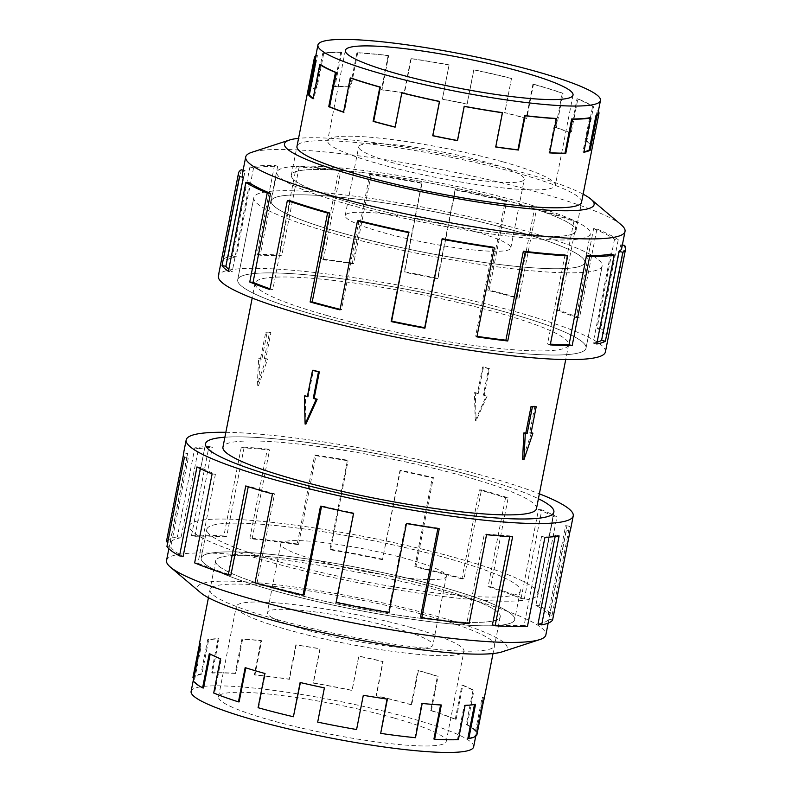 <?xml version="1.0" encoding="UTF-8"?>
<svg xmlns="http://www.w3.org/2000/svg" width="792" height="792" viewBox="0 0 792 792"><rect width="100%" height="100%" fill="white"/><g stroke="black" fill="none" stroke-linecap="round" stroke-linejoin="round"><path stroke-width="0.59" stroke-dasharray="3.96 2.97" d="M269.547 561.904A177.477 23.225 -168.9 0 1 189.417 525.938A177.477 23.225 -168.9 0 1 281.972 523.472A177.477 23.225 -168.9 0 1 457.608 558.301A177.497 23.235 -168.9 0 1 537.758 594.277A177.497 23.235 -168.9 0 1 445.193 596.742A177.497 23.235 -168.9 0 1 269.537 561.904A177.497 23.235 -168.9 0 1 189.397 525.938A177.497 23.235 -168.9 0 1 281.962 523.472A177.497 23.235 -168.9 0 1 457.618 558.301A177.477 23.225 -168.9 0 1 537.738 594.277A177.477 23.225 -168.9 0 1 445.183 596.742A177.477 23.225 -168.9 0 1 269.547 561.904M473.735 476.121A177.477 23.225 11.1 0 0 224.888 437.233A177.497 23.235 -168.9 0 1 473.745 476.121A177.497 23.235 -168.9 0 1 538.412 498.742A177.477 23.225 11.1 0 0 473.735 476.121M333.957 233.581A177.477 23.225 11.1 0 0 509.603 268.409A177.477 23.225 11.1 0 0 602.148 265.944A177.477 23.225 11.1 0 0 522.027 229.977A177.497 23.235 11.1 0 0 346.381 195.139A177.497 23.235 11.1 0 0 253.816 197.604A177.497 23.235 11.1 0 0 333.947 233.581A177.497 23.235 11.1 0 0 509.612 268.419A177.497 23.235 11.1 0 0 602.177 265.944A177.497 23.235 11.1 0 0 522.037 229.977A177.477 23.225 11.1 0 0 346.391 195.139A177.477 23.225 11.1 0 0 253.836 197.604A177.477 23.225 11.1 0 0 333.957 233.581M505.9 312.157A177.477 23.225 -168.9 0 1 586.031 348.133A177.477 23.225 -168.9 0 1 493.475 350.599A177.477 23.225 -168.9 0 1 317.839 315.76A177.497 23.235 11.1 0 0 493.485 350.599A177.497 23.235 11.1 0 0 586.05 348.133A177.497 23.235 11.1 0 0 505.91 312.157A177.497 23.235 11.1 0 0 330.254 277.319A177.497 23.235 11.1 0 0 237.689 279.784A177.497 23.235 11.1 0 0 317.83 315.76A177.477 23.225 -168.9 0 1 237.709 279.794A177.477 23.225 -168.9 0 1 330.264 277.329A177.477 23.225 -168.9 0 1 505.9 312.157M327.225 315.582A159.746 20.909 -168.9 0 1 255.103 283.209A159.746 20.909 -168.9 0 1 338.412 280.982A159.746 20.909 -168.9 0 1 496.505 312.335A159.746 20.909 -168.9 0 1 568.626 344.718A159.746 20.909 -168.9 0 1 485.318 346.936A159.746 20.909 -168.9 0 1 327.225 315.582M475.23 420.8L486.258 395.98A159.746 20.909 11.1 0 0 483.368 395.149L488.555 368.666A159.746 20.909 11.1 0 0 485.615 367.844A159.746 20.909 11.1 0 0 482.635 367.013L477.437 393.495A159.746 20.909 11.1 0 0 474.418 392.664L475.23 420.8L476.071 420.78L487.189 395.96L484.229 395.129L489.426 368.656L483.506 366.993L478.309 393.476L475.349 392.644L476.071 420.78M536.461 508.672A159.746 20.909 11.1 0 0 464.34 476.299A159.746 20.909 11.1 0 0 306.247 444.946A159.746 20.909 11.1 0 0 222.938 447.163M305.95 424.037L305.306 395.901M307.385 396.505A159.746 20.909 11.1 0 0 308.207 396.733L313.404 370.26M261.904 359.053A159.746 20.909 11.1 0 0 260.113 359.113L258.578 385.486L267.706 358.974A159.746 20.909 11.1 0 0 265.706 358.974L270.904 332.501A159.746 20.909 11.1 0 0 267.102 332.571L261.904 359.053L260.558 358.667L265.756 332.195L267.102 332.571M448.203 558.489A159.727 20.909 11.1 0 0 290.129 527.135A159.727 20.909 11.1 0 0 206.831 529.353A159.727 20.909 11.1 0 0 278.952 561.726A159.746 20.909 -168.9 0 1 206.811 529.353A159.746 20.909 -168.9 0 1 290.12 527.135A159.746 20.909 -168.9 0 1 448.213 558.489A159.746 20.909 -168.9 0 1 520.334 590.862A159.746 20.909 -168.9 0 1 437.026 593.079A159.746 20.909 -168.9 0 1 278.942 561.726A159.727 20.909 11.1 0 0 437.026 593.079A159.727 20.909 11.1 0 0 520.314 590.862A159.727 20.909 11.1 0 0 448.203 558.489M273.309 590.476A159.727 20.909 -168.9 0 1 201.198 558.103A159.727 20.909 -168.9 0 1 284.496 555.885A159.727 20.909 -168.9 0 1 442.57 587.228A159.727 20.909 -168.9 0 1 514.681 619.601A159.727 20.909 -168.9 0 1 431.383 621.819A159.727 20.909 -168.9 0 1 273.309 590.476A159.746 20.909 -168.9 0 1 201.168 558.112A159.746 20.909 -168.9 0 1 284.477 555.895A159.746 20.909 -168.9 0 1 442.57 587.248A159.746 20.909 -168.9 0 1 514.691 619.631A159.746 20.909 -168.9 0 1 431.383 621.849A159.746 20.909 -168.9 0 1 273.29 590.495M318.869 560.964A84.378 11.048 -168.9 0 1 280.784 543.866A84.378 11.048 -168.9 0 1 324.779 542.688A84.378 11.048 -168.9 0 1 408.276 559.251A84.378 11.048 -168.9 0 1 446.371 576.348A84.378 11.048 -168.9 0 1 402.376 577.526A84.378 11.048 -168.9 0 1 318.869 560.964M305.385 629.709A84.378 11.048 -168.9 0 1 267.29 612.602A84.378 11.048 -168.9 0 1 311.296 611.434A84.378 11.048 -168.9 0 1 394.792 627.997A84.378 11.048 -168.9 0 1 432.887 645.094A84.378 11.048 -168.9 0 1 388.882 646.262A84.378 11.048 -168.9 0 1 305.385 629.709M393.842 717.968A116.018 15.187 11.1 0 0 279.031 695.198A116.018 15.187 11.1 0 0 218.533 696.802A116.018 15.187 11.1 0 0 270.913 720.314A116.018 15.187 11.1 0 0 385.714 743.084A116.018 15.187 11.1 0 0 446.223 741.48A116.018 15.187 11.1 0 0 393.842 717.968M411.553 627.67A116.018 15.187 11.1 0 0 296.743 604.9A116.018 15.187 11.1 0 0 236.244 606.514A116.018 15.187 11.1 0 0 288.625 630.026A116.018 15.187 11.1 0 0 403.435 652.796A116.018 15.187 11.1 0 0 463.934 651.182A116.018 15.187 11.1 0 0 411.553 627.67M191.11 691.426A143.966 18.84 -168.9 0 1 266.181 689.426A143.966 18.84 -168.9 0 1 408.652 717.681A143.966 18.84 -168.9 0 1 428.145 723.482A143.966 18.84 -168.9 0 1 473.646 746.856M258.083 707.711L258.628 707.702L265.35 673.457A143.966 18.84 -168.9 0 1 245.847 667.656L245.164 667.626M210.187 654.083L210.246 653.756A143.966 18.84 -168.9 0 0 221.285 658.875L214.573 693.119A143.966 18.84 11.1 0 0 239.135 701.9M430.68 710.582A143.966 18.84 11.1 0 1 455.242 719.364L456.103 719.463A144.995 18.978 11.1 0 0 431.363 710.612L430.68 710.582L437.402 676.338L438.085 676.368A144.995 18.978 11.1 0 0 418.443 670.527L411.731 704.771L411.177 704.781A143.966 18.84 11.1 0 0 376.111 695.822L382.823 661.577A143.966 18.84 -168.9 0 0 358.727 656.241L352.014 690.485A143.966 18.84 11.1 0 0 313.375 683.12L320.097 648.876A143.966 18.84 -168.9 0 0 296.168 645.064L289.456 679.308A143.966 18.84 11.1 0 0 254.915 675.002L261.627 640.758A143.966 18.84 -168.9 0 0 242.619 639.223L235.897 673.467A143.966 18.84 11.1 0 0 212.286 673.071L219.008 638.827A143.966 18.84 -168.9 0 0 208.672 639.877L201.95 674.121A143.966 18.84 11.1 0 0 193.951 677.704L200.673 643.46A143.966 18.84 -168.9 0 0 200.356 644.282A143.966 18.84 -168.9 0 0 201.059 646.886L194.337 681.13A143.966 18.84 11.1 0 0 203.534 688M281.12 590.327A144.995 18.978 -168.9 0 1 215.652 560.934A144.995 18.978 -168.9 0 1 291.268 558.924A144.995 18.978 -168.9 0 1 434.758 587.377A144.995 18.978 -168.9 0 1 500.217 616.77A144.995 18.978 -168.9 0 1 424.611 618.78A144.995 18.978 -168.9 0 1 281.12 590.327A145.015 18.978 -168.9 0 1 215.632 560.954A145.015 18.978 -168.9 0 1 291.258 558.934A145.015 18.978 -168.9 0 1 434.768 587.397A145.015 18.978 -168.9 0 1 500.237 616.79A145.015 18.978 -168.9 0 1 424.611 618.809A145.015 18.978 -168.9 0 1 281.101 590.347M411.731 704.771A144.995 18.978 11.1 0 0 376.408 695.742L383.12 661.498A144.995 18.978 11.1 0 0 358.855 656.122L352.133 690.367A144.995 18.978 11.1 0 0 313.226 682.952L319.938 648.707A144.995 18.978 11.1 0 0 295.842 644.866L289.13 679.11A144.995 18.978 11.1 0 0 254.341 674.774L261.053 640.53A144.995 18.978 11.1 0 0 241.906 638.986L235.184 673.23A144.995 18.978 11.1 0 0 211.405 672.834L218.127 638.59A144.995 18.978 11.1 0 0 207.712 639.639L201 673.883A144.995 18.978 11.1 0 0 192.941 677.506M199.327 644.965L199.653 643.262A144.995 18.978 11.1 0 0 199.346 644.084M512.622 230.155A159.727 20.909 -168.9 0 1 584.734 262.528A159.727 20.909 -168.9 0 1 501.435 264.746A159.727 20.909 -168.9 0 1 343.362 233.392A159.727 20.909 -168.9 0 1 271.25 201.02A159.727 20.909 -168.9 0 1 354.549 198.802A159.727 20.909 -168.9 0 1 512.622 230.155A159.746 20.909 11.1 0 0 354.539 198.802A159.746 20.909 11.1 0 0 271.23 201.02A159.746 20.909 11.1 0 0 343.352 233.392A159.746 20.909 11.1 0 0 501.445 264.746A159.746 20.909 11.1 0 0 584.753 262.528A159.746 20.909 11.1 0 0 512.632 230.155M349.005 204.653A159.727 20.909 11.1 0 0 507.078 236.006A159.727 20.909 11.1 0 0 590.377 233.779A159.727 20.909 11.1 0 0 518.265 201.406A159.727 20.909 11.1 0 0 360.192 170.062A159.727 20.909 11.1 0 0 276.893 172.28A159.727 20.909 11.1 0 0 349.005 204.653M383.288 232.63A84.378 11.048 11.1 0 0 466.785 249.193A84.378 11.048 11.1 0 0 510.791 248.015A84.378 11.048 11.1 0 0 472.695 230.917A84.378 11.048 11.1 0 0 389.199 214.365A84.378 11.048 11.1 0 0 345.193 215.533A84.378 11.048 11.1 0 0 383.288 232.63M396.772 163.885A84.378 11.048 11.1 0 0 480.279 180.447A84.378 11.048 11.1 0 0 524.274 179.279A84.378 11.048 11.1 0 0 486.179 162.172A84.378 11.048 11.1 0 0 402.683 145.619A84.378 11.048 11.1 0 0 358.687 146.787A84.378 11.048 11.1 0 0 396.772 163.885M502.95 161.855A116.018 15.187 -168.9 0 1 555.321 185.368A116.018 15.187 -168.9 0 1 494.822 186.981A116.018 15.187 -168.9 0 1 380.012 164.211A116.018 15.187 -168.9 0 1 327.64 140.699A116.018 15.187 -168.9 0 1 388.139 139.085A116.018 15.187 -168.9 0 1 502.95 161.855M402.207 92.862L395.485 127.106M502.118 112.573L495.396 146.817A143.966 18.84 11.1 0 0 495.752 146.867M555.667 118.414L548.955 152.658A143.966 18.84 11.1 0 0 549.697 152.708M589.614 117.761L582.902 152.014A143.966 18.84 11.1 0 0 583.942 151.807M511.117 78.418A143.966 18.84 -168.9 0 0 473.764 69.884L473.893 69.765A144.995 18.978 -168.9 0 1 511.513 78.368L504.791 112.612A144.995 18.978 -168.9 0 1 526.769 118.414L533.481 84.17L532.937 84.18A143.966 18.84 -168.9 0 1 562.31 93.248L555.588 127.492A143.966 18.84 11.1 0 1 570.28 133.006L577.002 98.762A143.966 18.84 -168.9 0 1 592.564 106.564L585.852 140.818A143.966 18.84 11.1 0 1 590.515 144.995L597.227 110.751A143.966 18.84 -168.9 0 1 597.93 113.355M356.806 204.504A144.995 18.978 11.1 0 0 500.306 232.957A144.995 18.978 11.1 0 0 575.913 230.947A144.995 18.978 11.1 0 0 510.454 201.564A144.995 18.978 11.1 0 0 366.963 173.101A144.995 18.978 11.1 0 0 291.347 175.121A144.995 18.978 11.1 0 0 356.806 204.504A145.015 18.978 11.1 0 0 500.316 232.947A145.015 18.978 11.1 0 0 575.942 230.927A145.015 18.978 11.1 0 0 510.474 201.534A145.015 18.978 11.1 0 0 366.953 173.082A145.015 18.978 11.1 0 0 291.337 175.091A145.015 18.978 11.1 0 0 356.806 204.484M533.481 84.17A144.995 18.978 -168.9 0 1 563.062 93.298L556.35 127.552A144.995 18.978 -168.9 0 1 571.151 133.105L577.863 98.861A144.995 18.978 -168.9 0 1 593.545 106.722L586.822 140.966A144.995 18.978 -168.9 0 1 591.515 145.174L598.237 110.929A144.995 18.978 -168.9 0 1 598.366 111.137M275.458 619.106A145.015 18.978 -168.9 0 1 209.989 589.713A145.015 18.978 -168.9 0 1 285.615 587.704A145.015 18.978 -168.9 0 1 429.125 616.166A145.015 18.978 -168.9 0 1 494.594 645.559A145.015 18.978 -168.9 0 1 418.968 647.569A145.015 18.978 -168.9 0 1 275.458 619.106M166.538 560.488A193.278 25.294 -168.9 0 1 267.33 557.806A193.278 25.294 -168.9 0 1 458.608 595.732A193.278 25.294 -168.9 0 1 545.866 634.907M200.653 592.703A157.776 20.651 -168.9 0 1 264.478 583.387A157.776 20.651 -168.9 0 1 435.887 616.037A157.776 20.651 -168.9 0 1 502.108 651.846M225.849 432.313A197.218 25.819 -168.9 0 1 484.189 475.923A197.218 25.819 -168.9 0 1 539.382 493.822M570.497 529.858A197.218 25.819 11.1 0 0 569.527 526.294L552.073 615.275A197.218 25.819 11.1 0 0 539.481 605.86L556.934 516.889A197.218 25.819 11.1 0 0 541.817 509.87L524.363 598.851A197.218 25.819 11.1 0 0 490.713 586.813L508.167 497.841A197.218 25.819 11.1 0 0 481.457 489.892L463.993 578.863L461.904 578.903L479.358 489.931A193.278 25.294 -168.9 0 1 505.543 497.722L508.167 497.841M524.363 598.851L521.067 598.495A193.278 25.294 11.1 0 0 488.09 586.694L505.543 497.722M521.067 598.495L538.52 509.513A193.278 25.294 -168.9 0 1 553.341 516.384L556.934 516.889M552.073 615.275L548.222 614.582A193.278 25.294 11.1 0 0 535.877 605.365L553.341 516.384M548.222 614.582L565.676 525.611A193.278 25.294 -168.9 0 1 566.626 529.106A193.278 25.294 -168.9 0 1 566.201 530.204L570.062 530.986M538.006 623.997A193.278 25.294 11.1 0 0 548.747 619.176L566.201 530.204M555.162 536.511L555.459 535.026A193.278 25.294 -168.9 0 1 541.579 536.432L544.946 537.332M492.426 624.868A193.278 25.294 11.1 0 0 524.126 625.403L541.579 536.432M509.741 536.62L509.88 535.897A193.278 25.294 -168.9 0 1 484.358 533.838L486.545 534.689M420.522 617.027A193.278 25.294 11.1 0 0 466.904 622.809L484.358 533.838M437.877 528.591L437.986 528.056A193.278 25.294 -168.9 0 1 405.86 522.938L406.454 523.562M336.075 602.455L336.541 602.029A193.278 25.294 11.1 0 0 388.407 611.909L405.86 522.938M336.541 602.029L353.994 513.048A193.278 25.294 -168.9 0 1 321.641 505.88L320.512 506.167M321.542 506.405L321.641 505.88M255.014 582.872L257.103 582.833A193.278 25.294 11.1 0 0 304.187 594.861M348.995 204.633A159.746 20.909 11.1 0 0 507.088 235.986A159.746 20.909 11.1 0 0 590.396 233.769A159.746 20.909 11.1 0 0 518.275 201.386A159.746 20.909 11.1 0 0 360.182 170.032A159.746 20.909 11.1 0 0 276.873 172.26A159.746 20.909 11.1 0 0 348.995 204.633M581.625 201.841A145.015 18.978 11.1 0 0 516.117 172.775A145.015 18.978 11.1 0 0 373.675 144.441A145.015 18.978 11.1 0 0 297.059 146.015M621.116 224.73A193.278 25.294 11.1 0 0 537.768 192.228A193.278 25.294 11.1 0 0 251.846 152.282M583.13 194.169A157.776 20.651 11.1 0 0 522.878 172.646A157.776 20.651 11.1 0 0 298.564 138.343M605.405 351.935A197.218 25.819 11.1 0 0 516.364 311.959A197.218 25.819 11.1 0 0 321.186 273.25A197.218 25.819 11.1 0 0 218.335 275.992M241.303 169.775L223.839 258.746A197.218 25.819 -168.9 0 1 232.472 255.974L249.925 167.003A197.218 25.819 -168.9 0 1 274.497 165.37L257.044 254.351A197.218 25.819 -168.9 0 1 278.972 255.083L296.426 166.112A197.218 25.819 -168.9 0 1 338.917 170.013L321.453 258.984A197.218 25.819 -168.9 0 1 352.341 263.092L369.795 174.111A197.218 25.819 -168.9 0 1 421.77 182.764L404.316 271.745A197.218 25.819 -168.9 0 1 438.045 278.398L455.499 189.427A197.218 25.819 -168.9 0 1 506.672 201.119L489.218 290.1A197.218 25.819 -168.9 0 1 519.106 297.99L536.56 209.009L534.471 209.048L517.018 298.03A193.278 25.294 11.1 0 0 487.724 290.298L489.218 290.1M455.499 189.427L455.034 189.852A193.278 25.294 -168.9 0 1 505.177 201.316L487.724 290.298M455.034 189.852L437.57 278.833A193.278 25.294 11.1 0 0 404.524 272.309L404.316 271.745M369.795 174.111L371.042 174.854A193.278 25.294 -168.9 0 1 421.978 183.338L404.524 272.309M371.042 174.854L353.588 263.825A193.278 25.294 11.1 0 0 323.314 259.806L321.453 258.984M296.426 166.112L299.138 167.013A193.278 25.294 -168.9 0 1 340.778 170.825L323.314 259.806M299.138 167.013L281.685 255.984A193.278 25.294 11.1 0 0 260.192 255.262L257.044 254.351M249.925 167.003L253.569 167.884A193.278 25.294 -168.9 0 1 277.655 166.28L260.192 255.262M253.569 167.884L236.115 256.856A193.278 25.294 11.1 0 0 227.66 259.568L223.839 258.746M242.401 173.804A193.278 25.294 -168.9 0 1 245.114 170.597L227.66 259.568M228.799 269.389A193.278 25.294 11.1 0 0 232.145 271.894L228.423 271.319M249.609 182.912L232.145 271.894M270.032 288.813A193.278 25.294 11.1 0 0 272.775 289.773L269.884 289.565M290.228 200.802L272.775 289.773M245.114 170.597L243.114 170.161M236.115 256.856L232.472 255.974M277.655 166.28L274.497 165.37M281.685 255.984L278.972 255.083M340.778 170.825L338.917 170.013M353.588 263.825L352.341 263.092M421.978 183.338L421.77 182.764M505.177 201.316L506.672 201.119M517.018 298.03L519.106 297.99M534.471 209.048A193.278 25.294 -168.9 0 1 573.903 221.225L576.794 221.433L559.34 310.415A197.218 25.819 -168.9 0 1 579.467 317.968L596.921 228.997L593.624 228.631L576.17 317.612A193.278 25.294 11.1 0 0 556.439 310.207L559.34 310.415M573.903 221.225L556.439 310.207M576.17 317.612L579.467 317.968M536.56 209.009A197.218 25.819 -168.9 0 1 576.794 221.433M593.624 228.631A193.278 25.294 -168.9 0 1 614.533 239.115L618.255 239.689L600.791 328.66A197.218 25.819 -168.9 0 1 607.177 334.392L624.641 245.421M614.533 239.115L597.069 328.086L600.791 328.66M622.363 245.005L620.779 244.728L603.326 333.709A193.278 25.294 11.1 0 0 597.069 328.086M603.326 333.709L607.177 334.392M596.921 228.997A197.218 25.819 -168.9 0 1 618.255 239.689M610.563 254.143L593.109 343.124A193.278 25.294 11.1 0 0 597.099 342.203M593.109 343.124L596.752 344.005M620.779 244.728A193.278 25.294 -168.9 0 1 621.73 248.223M564.993 255.014L547.539 343.995A193.278 25.294 11.1 0 0 550.391 344.154M547.539 343.995L550.252 344.896M493.089 247.173L475.636 336.154A193.278 25.294 11.1 0 0 476.982 336.353M475.636 336.154L476.883 336.887M358.954 220.701L341.5 309.682L340.006 309.88M340.115 309.335A193.278 25.294 11.1 0 0 341.5 309.682M388.407 611.909L388.991 612.543M437.986 528.056L439.233 528.789M466.904 622.809L469.092 623.67M509.88 535.897L512.602 536.798M524.126 625.403L527.482 626.314M555.459 535.026L559.102 535.907M548.747 619.176L552.608 619.958M565.676 525.611L569.527 526.294M535.877 605.365L539.481 605.86M538.52 509.513L541.817 509.87M488.09 586.694L490.713 586.813M479.358 489.931L481.457 489.892M461.904 578.903A193.278 25.294 11.1 0 0 414.82 566.874L415.948 566.587L433.402 477.616A197.218 25.819 11.1 0 0 400.396 470.3L382.467 559.716L399.92 470.735A193.278 25.294 -168.9 0 1 432.274 477.903L433.402 477.616M414.82 566.874L432.274 477.903M463.993 578.863A197.218 25.819 11.1 0 0 415.948 566.587M382.467 559.716A193.278 25.294 11.1 0 0 330.601 549.826L330.017 549.193L347.47 460.221A197.218 25.819 11.1 0 0 314.691 454.994L297.238 543.965L298.475 544.708L315.939 455.727A193.278 25.294 -168.9 0 1 348.054 460.855L347.47 460.221M330.601 549.826L348.054 460.855M315.939 455.727L314.691 454.994M382.932 559.281A197.218 25.819 11.1 0 0 330.017 549.193M298.475 544.708A193.278 25.294 11.1 0 0 252.103 538.926L249.916 538.075L267.369 449.094A197.218 25.819 11.1 0 0 241.322 446.995L223.869 535.966L226.581 536.867L244.035 447.886A193.278 25.294 -168.9 0 1 269.567 449.955L267.369 449.094M252.103 538.926L269.567 449.955M244.035 447.886L241.322 446.995M297.238 543.965A197.218 25.819 11.1 0 0 249.916 538.075M226.581 536.867A193.278 25.294 11.1 0 0 194.881 536.332L191.525 535.422L208.979 446.45A197.218 25.819 11.1 0 0 194.822 447.886L177.358 536.857L181.002 537.738L198.465 448.757A193.278 25.294 -168.9 0 1 212.335 447.361L208.979 446.45M194.881 536.332L212.335 447.361M198.465 448.757L194.822 447.886M223.869 535.966A197.218 25.819 11.1 0 0 191.525 535.422M181.002 537.738A193.278 25.294 11.1 0 0 170.26 542.56L167.795 542.065M170.26 542.56L187.724 453.588L183.853 452.806A197.218 25.819 11.1 0 0 183.427 453.925M183.398 455.123L183.853 452.806M166.934 546.47L170.785 547.153L188.239 458.182A193.278 25.294 -168.9 0 1 187.298 454.677A193.278 25.294 -168.9 0 1 187.724 453.588M188.239 458.182L184.387 457.489M177.358 536.857A197.218 25.819 11.1 0 0 166.399 541.778M200.336 468.626L200.584 467.399L196.98 466.904M194.644 562.884L197.941 563.251L215.404 474.269A193.278 25.294 -168.9 0 1 200.584 467.399M215.404 474.269L212.107 473.913M170.785 547.153A193.278 25.294 11.1 0 0 183.13 556.38M248.243 486.733L248.381 486.06L245.758 485.942M257.103 582.833L274.557 493.852A193.278 25.294 -168.9 0 1 248.381 486.06M274.557 493.852L272.468 493.891M197.941 563.251A193.278 25.294 11.1 0 0 230.917 575.042M577.002 98.762L577.863 98.861M593.545 106.722L592.564 106.564M597.227 110.751L598.237 110.929M315.83 55.707A144.995 18.978 -168.9 0 1 316.414 55.321L317.414 55.539L310.692 89.783L309.692 89.565A144.995 18.978 -168.9 0 1 316.038 87.526L322.76 53.282A144.995 18.978 -168.9 0 1 340.827 52.084L341.649 52.322L334.927 86.566L334.105 86.328A144.995 18.978 -168.9 0 1 350.222 86.873L356.945 52.628A144.995 18.978 -168.9 0 1 388.179 55.489L388.664 55.707L381.952 89.951L381.457 89.734A144.995 18.978 -168.9 0 1 404.168 92.753L410.88 58.509A144.995 18.978 -168.9 0 1 449.094 64.875L442.382 99.119A144.995 18.978 -168.9 0 1 467.171 104.009L473.893 69.765M315.394 57.925A143.966 18.84 -168.9 0 1 317.414 55.539M341.649 52.322A143.966 18.84 -168.9 0 0 323.71 53.509L322.76 53.282M388.664 55.707A143.966 18.84 -168.9 0 0 357.657 52.866L356.945 52.628M449.153 65.023A143.966 18.84 -168.9 0 0 411.206 58.707L410.88 58.509M563.062 93.298L562.31 93.248M555.588 127.492L556.35 127.552M511.513 78.368L504.791 112.612M585.852 140.818L586.822 140.966M449.094 64.875L442.382 99.119M388.179 55.489L381.457 89.734M340.827 52.084L334.105 86.328M316.414 55.321L309.692 89.565M320.76 64.706L314.038 98.951L313.068 98.802M351.024 78.032L344.302 112.276L343.54 112.216M343.579 112.028A143.966 18.84 11.1 0 0 344.302 112.276M313.157 98.347A143.966 18.84 11.1 0 0 314.038 98.951M323.71 53.509L316.988 87.754A143.966 18.84 11.1 0 0 310.692 89.783M316.988 87.754L316.038 87.526M357.657 52.866L350.935 87.11A143.966 18.84 11.1 0 0 334.927 86.566M350.935 87.11L350.222 86.873M411.206 58.707L404.494 92.951A143.966 18.84 11.1 0 0 381.952 89.951M473.764 69.884L467.052 104.128A143.966 18.84 11.1 0 0 442.431 99.267M532.937 84.18L526.215 118.424A143.966 18.84 11.1 0 0 504.405 112.662M526.215 118.424L526.769 118.414M570.28 133.006L571.151 133.105M590.515 144.995L591.515 145.174M582.902 152.014L583.852 152.242M548.955 152.658L549.668 152.896M254.341 674.774L254.915 675.002M235.897 673.467L235.184 673.23M211.405 672.834L212.286 673.071M201.95 674.121L201 673.883M194.337 681.13L193.327 680.952M214.573 693.119L213.701 693.02M258.628 707.702A143.966 18.84 11.1 0 0 293.703 716.661M356.588 729.531L363.31 695.287M356.43 729.363A143.966 18.84 11.1 0 1 317.8 721.997L317.681 722.116M415.473 737.708L414.899 737.481L421.621 703.237L422.195 703.464M380.358 733.174A143.966 18.84 11.1 0 0 414.899 737.481M458.4 739.649L457.519 739.411L464.241 705.167L465.122 705.405M433.917 739.015A143.966 18.84 11.1 0 0 457.519 739.411M476.873 734.976L475.863 734.778L482.575 700.534L483.595 700.732M467.864 738.372A143.966 18.84 11.1 0 0 475.863 734.778M466.28 724.482A143.966 18.84 11.1 0 1 475.467 731.353L476.477 731.531A144.995 18.978 11.1 0 0 467.221 724.621L466.28 724.482L473.002 690.238L473.943 690.376A144.995 18.978 11.1 0 0 462.825 685.219L456.103 719.463M431.363 710.612L438.085 676.368M467.221 724.621L473.943 690.376M261.627 640.758L261.053 640.53M219.008 638.827L218.127 638.59M200.673 643.46L199.653 643.262M210.246 653.756L209.306 653.628M483.912 699.91A144.995 18.978 11.1 0 0 483.199 697.287L476.477 731.531M317.8 721.997L324.522 687.753A143.966 18.84 -168.9 0 1 300.425 682.417M387.05 699.079L387.08 698.93A143.966 18.84 -168.9 0 1 363.152 695.119M440.6 704.969L440.629 704.771A143.966 18.84 -168.9 0 1 421.621 703.237M440.629 704.771L441.342 705.009M474.497 704.534L474.576 704.128A143.966 18.84 -168.9 0 1 464.241 705.167M474.576 704.128L475.537 704.355M475.467 731.353L482.189 697.108A143.966 18.84 -168.9 0 1 482.892 699.712A143.966 18.84 -168.9 0 1 482.575 700.534M482.189 697.108L483.199 697.287M455.242 719.364L461.964 685.12A143.966 18.84 -168.9 0 1 473.002 690.238M461.964 685.12L462.825 685.219M411.177 704.781L417.899 670.537A143.966 18.84 -168.9 0 1 437.402 676.338M417.899 670.537L418.443 670.527M242.619 639.223L241.906 638.986M208.672 639.877L207.712 639.639M201.059 646.886L200.049 646.708M221.285 658.875L220.423 658.776M265.35 673.457L264.805 673.467M482.635 367.013L483.506 366.993M477.437 393.495L478.309 393.476M474.418 392.664L475.349 392.644M307.336 396.752L308.207 396.733M488.555 368.666L489.426 368.656M483.368 395.149L484.229 395.129M486.258 395.98L487.189 395.96M534.857 406.355L529.66 432.828A159.746 20.909 11.1 0 0 531.095 432.778M531.462 432.769L522.601 459.36M529.66 432.828L531.016 433.214M265.756 332.195L269.547 332.125L264.35 358.598L267.706 358.974M264.35 358.598L265.706 358.974M266.251 358.558L257.261 385.11L258.578 385.486M257.261 385.11L258.657 358.707L260.113 359.113M258.657 358.707L260.558 358.667M269.547 332.125L270.904 332.501M189.417 525.938L205.475 444.104M602.148 265.944L586.031 348.133L602.177 265.944M255.103 283.209L252.193 298.059M201.168 558.112L206.811 529.353L201.198 558.103M280.784 543.866L267.29 612.602M218.533 696.802L236.244 606.514M200.356 644.282L199.921 646.5M215.652 560.934L208.435 597.712M584.734 262.528L590.377 233.779L584.753 262.528M510.791 248.015L524.274 179.279M573.042 95.08L555.321 185.368M575.913 230.947L581.496 202.475M215.632 560.954L209.989 589.713M205.524 443.748L189.397 525.938M548.173 623.116L566.626 529.106M575.942 230.927L581.585 202.168M237.689 279.784L253.816 197.604L237.709 279.794M291.337 175.091L296.98 146.332M271.23 201.02L276.873 172.26M168.854 548.698L187.298 454.677M553.885 512.097L537.758 594.277M500.237 616.79L494.594 645.559M520.334 590.862L514.691 619.631M291.347 175.121L296.931 146.649M345.352 50.401L327.64 140.699M345.193 215.533L358.687 146.787M271.25 201.02L276.893 172.28M500.217 616.77L493.01 653.539M482.892 699.712L475.735 736.174M446.223 741.48L463.934 651.182M446.371 576.348L432.887 645.094M520.314 590.862L514.681 619.601M568.626 344.718L565.716 359.568M537.738 594.277L553.786 512.444"/><path stroke-width="1.19" d="M224.888 437.233A177.477 23.225 11.1 0 0 205.544 443.748A177.477 23.225 11.1 0 0 285.665 479.724A177.497 23.235 -168.9 0 1 205.524 443.748A177.497 23.235 -168.9 0 1 224.888 437.224M252.193 298.059L222.938 447.163A159.746 20.909 11.1 0 0 295.06 479.546A159.746 20.909 11.1 0 0 453.153 510.899A159.746 20.909 11.1 0 0 536.461 508.672L565.716 359.568M304.375 395.921L305.108 424.057L316.226 399.237L313.256 398.406L318.453 371.933L312.533 370.27L307.336 396.752L305.306 395.901A159.746 20.909 11.1 0 0 307.385 396.505M312.533 370.27L313.404 370.26A159.746 20.909 11.1 0 0 316.345 371.082A159.746 20.909 11.1 0 0 319.325 371.913L314.127 398.386A159.746 20.909 11.1 0 0 317.156 399.217L305.95 424.037L305.108 424.057M475.735 736.174L473.646 746.856A143.966 18.84 -168.9 0 1 398.574 748.856A143.966 18.84 -168.9 0 1 256.103 720.601A143.966 18.84 -168.9 0 1 191.11 691.426L199.921 646.5M208.435 597.712L199.346 644.084A144.995 18.978 11.1 0 0 200.049 646.708L193.327 680.952A144.995 18.978 11.1 0 0 202.594 687.872L209.306 653.628A144.995 18.978 11.1 0 0 220.423 658.776L213.701 693.02A144.995 18.978 11.1 0 0 238.441 701.87L239.135 701.9L245.817 667.834M202.594 687.872L203.534 688L210.187 654.083M193.802 677.675L192.941 677.506L199.327 644.965M238.441 701.87L245.164 667.626A144.995 18.978 11.1 0 0 264.805 673.467L258.083 707.711A144.995 18.978 11.1 0 0 293.406 716.74L300.396 682.556M520.661 71.567A116.018 15.187 -168.9 0 1 573.042 95.08A116.018 15.187 -168.9 0 1 512.533 96.683A116.018 15.187 -168.9 0 1 397.733 73.913A116.018 15.187 -168.9 0 1 345.352 50.401A116.018 15.187 -168.9 0 1 405.851 48.797A116.018 15.187 -168.9 0 1 520.661 71.567M382.922 74.201A143.966 18.84 11.1 0 0 525.393 102.455A143.966 18.84 11.1 0 0 600.465 100.455A143.966 18.84 11.1 0 0 535.471 71.28A143.966 18.84 11.1 0 0 513.652 65.518A143.966 18.84 11.1 0 0 317.929 45.025A143.966 18.84 11.1 0 0 382.922 74.201M598.366 111.137A144.995 18.978 -168.9 0 1 598.95 113.553A144.995 18.978 -168.9 0 1 596.911 115.959L590.198 150.203A144.995 18.978 -168.9 0 1 583.852 152.242L590.575 117.998A144.995 18.978 -168.9 0 1 572.507 119.196L565.785 153.44A144.995 18.978 -168.9 0 1 549.668 152.896L556.38 118.651A144.995 18.978 -168.9 0 1 525.146 115.781L518.433 150.035A144.995 18.978 -168.9 0 1 495.723 147.015L502.445 112.771A144.995 18.978 -168.9 0 1 464.231 106.405L457.509 140.649A144.995 18.978 -168.9 0 1 432.719 135.759L439.441 101.515A144.995 18.978 -168.9 0 1 401.811 92.911L395.099 127.156A144.995 18.978 -168.9 0 1 373.121 121.354L379.843 87.11L380.388 87.1L373.675 121.344A143.966 18.84 11.1 0 0 395.129 127.017M502.445 112.771L502.118 112.573A143.966 18.84 -168.9 0 1 464.181 106.257L457.459 140.501A143.966 18.84 11.1 0 1 432.838 135.64L439.56 101.396A143.966 18.84 -168.9 0 1 402.207 92.862L401.811 92.911M495.752 146.867A143.966 18.84 11.1 0 0 517.938 149.817L518.433 150.035M556.38 118.651L555.667 118.414A143.966 18.84 -168.9 0 1 524.66 115.573L517.938 149.817M549.697 152.708A143.966 18.84 11.1 0 0 564.963 153.202L565.785 153.44M590.575 117.998L589.614 117.761A143.966 18.84 -168.9 0 1 571.676 118.958L564.963 153.202M583.942 151.807A143.966 18.84 11.1 0 0 589.198 149.985L590.198 150.203M600.465 100.455L597.93 113.355A143.966 18.84 -168.9 0 1 595.911 115.741L589.198 149.985M548.173 623.116L545.866 634.907A193.278 25.294 -168.9 0 1 539.728 639.599A193.278 25.294 -168.9 0 1 253.796 599.663A193.278 25.294 -168.9 0 1 170.448 567.151A193.278 25.294 -168.9 0 1 166.538 560.488L168.854 548.698M539.728 639.599L502.108 651.846A157.776 20.651 -168.9 0 1 268.696 619.235A157.776 20.651 -168.9 0 1 200.653 592.703L170.448 567.151M539.382 493.822A197.218 25.819 -168.9 0 1 573.23 515.889A197.218 25.819 -168.9 0 1 470.389 518.631A197.218 25.819 -168.9 0 1 275.21 479.922A197.218 25.819 -168.9 0 1 186.169 439.956A197.218 25.819 -168.9 0 1 225.849 432.313M248.243 486.733L230.917 575.042L228.294 574.923L245.758 485.942A197.218 25.819 11.1 0 0 272.468 493.891L255.014 582.872A197.218 25.819 11.1 0 0 303.059 595.148L320.512 506.167A197.218 25.819 11.1 0 0 353.529 513.483L336.075 602.455A197.218 25.819 11.1 0 0 388.991 612.543L406.454 523.562A197.218 25.819 11.1 0 0 439.233 528.789L421.77 617.77A197.218 25.819 11.1 0 0 469.092 623.67L486.545 534.689A197.218 25.819 11.1 0 0 512.602 536.798L495.139 625.769A197.218 25.819 11.1 0 0 527.482 626.314L544.946 537.332A197.218 25.819 11.1 0 0 559.102 535.907L541.649 624.878A197.218 25.819 11.1 0 0 552.608 619.958L570.062 530.986A197.218 25.819 11.1 0 0 570.497 529.858L573.23 515.889M541.649 624.878L538.006 623.997L555.162 536.511M495.139 625.769L492.426 624.868L509.741 536.62M421.77 617.77L420.522 617.027L437.877 528.591M303.059 595.148L304.187 594.861L321.542 506.405M297.059 146.015A145.015 18.978 11.1 0 0 296.98 146.332A145.015 18.978 11.1 0 0 362.449 175.715A145.015 18.978 11.1 0 0 505.959 204.178A145.015 18.978 11.1 0 0 581.585 202.168A145.015 18.978 11.1 0 0 581.625 201.841M298.564 138.343A157.776 20.651 11.1 0 0 289.466 140.045L251.846 152.282A193.278 25.294 11.1 0 0 245.708 156.974A193.278 25.294 11.1 0 0 332.967 196.149A193.278 25.294 11.1 0 0 524.235 234.085A193.278 25.294 11.1 0 0 625.027 231.393A193.278 25.294 11.1 0 0 621.116 224.73L590.911 199.178A157.776 20.651 11.1 0 0 583.13 194.169M289.466 140.045A157.776 20.651 11.1 0 0 355.687 175.844A157.776 20.651 11.1 0 0 527.096 208.494A157.776 20.651 11.1 0 0 590.911 199.178M409.098 232.175A193.278 25.294 -168.9 0 1 358.954 220.701L357.459 220.899L340.006 309.88A197.218 25.819 -168.9 0 1 310.118 301.99L327.571 213.018A197.218 25.819 -168.9 0 1 287.338 200.594L269.884 289.565A197.218 25.819 -168.9 0 1 249.757 282.011L267.211 193.03A197.218 25.819 -168.9 0 1 245.876 182.338L228.423 271.319A197.218 25.819 -168.9 0 1 222.037 265.587L239.501 176.606A197.218 25.819 -168.9 0 1 238.531 173.042L218.335 275.992A197.218 25.819 11.1 0 0 307.375 315.958A197.218 25.819 11.1 0 0 502.554 354.668A197.218 25.819 11.1 0 0 605.405 351.935L625.601 248.985A197.218 25.819 -168.9 0 1 622.829 252.252L605.375 341.233A197.218 25.819 -168.9 0 1 596.752 344.005L614.206 255.024L610.563 254.143A193.278 25.294 -168.9 0 1 586.476 255.747L589.634 256.657L572.171 345.629A197.218 25.819 -168.9 0 1 550.252 344.896L567.706 255.915L564.993 255.014A193.278 25.294 -168.9 0 1 523.354 251.193L525.225 252.014L507.761 340.996A197.218 25.819 -168.9 0 1 476.883 336.887L494.337 247.916L493.089 247.173A193.278 25.294 -168.9 0 1 442.154 238.689L424.908 328.235A197.218 25.819 -168.9 0 1 391.179 321.582L408.632 232.6L391.644 321.146A193.278 25.294 11.1 0 0 424.7 327.67L424.908 328.235M238.531 173.042A197.218 25.819 -168.9 0 1 241.303 169.775L243.114 170.161M239.501 176.606L243.352 177.299A193.278 25.294 -168.9 0 1 242.401 173.804L245.708 156.974M243.352 177.299L225.888 266.27A193.278 25.294 11.1 0 0 228.799 269.389M267.211 193.03L270.508 193.387A193.278 25.294 -168.9 0 1 249.609 182.912L245.876 182.338M270.508 193.387L253.054 282.368A193.278 25.294 11.1 0 0 270.032 288.813M327.571 213.018L329.66 212.979A193.278 25.294 -168.9 0 1 290.228 200.802L287.338 200.594M253.054 282.368L249.757 282.011M225.888 266.27L222.037 265.587M625.601 248.985A197.218 25.819 -168.9 0 0 624.641 245.421L622.363 245.005M625.027 231.393L621.73 248.223A193.278 25.294 -168.9 0 1 619.017 251.43L622.829 252.252M619.017 251.43L601.564 340.402L605.375 341.233M597.099 342.203A193.278 25.294 11.1 0 0 601.564 340.402M586.476 255.747L569.022 344.718L572.171 345.629M550.391 344.154A193.278 25.294 11.1 0 0 569.022 344.718M614.206 255.024A197.218 25.819 -168.9 0 1 589.634 256.657M523.354 251.193L505.9 340.174L507.761 340.996M476.982 336.353A193.278 25.294 11.1 0 0 505.9 340.174M567.706 255.915A197.218 25.819 -168.9 0 1 525.225 252.014M442.154 238.689L424.7 327.67M494.337 247.916A197.218 25.819 -168.9 0 1 442.362 239.253M329.66 212.979L312.206 301.95A193.278 25.294 11.1 0 0 340.115 309.335M312.206 301.95L310.118 301.99M408.632 232.6A197.218 25.819 -168.9 0 1 357.459 220.899M167.795 542.065L166.399 541.778L183.398 455.123M186.169 439.956L183.427 453.925A197.218 25.819 11.1 0 0 184.387 457.489L166.934 546.47A197.218 25.819 11.1 0 0 179.527 555.875L196.98 466.904A197.218 25.819 11.1 0 0 212.107 473.913L194.644 562.884A197.218 25.819 11.1 0 0 228.294 574.923M200.336 468.626L183.13 556.38L179.527 555.875M538.412 498.742A177.497 23.235 -168.9 0 1 553.885 512.097A177.497 23.235 -168.9 0 1 461.32 514.562A177.497 23.235 -168.9 0 1 285.655 479.724A177.477 23.225 11.1 0 0 461.31 514.553A177.477 23.225 11.1 0 0 553.856 512.087A177.477 23.225 11.1 0 0 538.412 498.742M596.911 115.959L595.911 115.741M572.507 119.196L571.676 118.958M379.843 87.11A144.995 18.978 -168.9 0 1 350.262 77.972L351.024 78.032A143.966 18.84 -168.9 0 0 380.388 87.1M319.78 64.558L320.76 64.706A143.966 18.84 -168.9 0 0 336.323 72.517L335.462 72.419A144.995 18.978 -168.9 0 1 319.78 64.558L313.068 98.802A144.995 18.978 -168.9 0 1 308.375 94.594L315.087 60.35A144.995 18.978 -168.9 0 1 314.384 57.727A144.995 18.978 -168.9 0 1 315.83 55.707M317.929 45.025L315.394 57.925A143.966 18.84 -168.9 0 0 316.097 60.529L315.087 60.35M350.262 77.972L343.54 112.216A144.995 18.978 -168.9 0 1 328.739 106.663L335.462 72.419M336.323 72.517L329.611 106.762A143.966 18.84 11.1 0 0 343.579 112.028M329.611 106.762L328.739 106.663M316.097 60.529L309.375 94.773A143.966 18.84 11.1 0 0 313.157 98.347M309.375 94.773L308.375 94.594M373.675 121.344L373.121 121.354M293.406 716.74L300.128 682.496A144.995 18.978 11.1 0 0 324.393 687.872L317.681 722.116A144.995 18.978 11.1 0 0 356.588 729.531L363.31 695.287A144.995 18.978 11.1 0 0 387.407 699.128L380.685 733.372A144.995 18.978 11.1 0 0 415.473 737.708L422.195 703.464A144.995 18.978 11.1 0 0 441.342 705.009L434.63 739.253A144.995 18.978 11.1 0 0 458.4 739.649L465.122 705.405A144.995 18.978 11.1 0 0 475.537 704.355L468.815 738.599A144.995 18.978 11.1 0 0 476.873 734.976L483.595 700.732A144.995 18.978 11.1 0 0 483.912 699.91L493.01 653.539M387.05 699.079L380.685 733.372M440.6 704.969L433.917 739.015L434.63 739.253M474.497 704.534L467.864 738.372L468.815 738.599M316.226 399.237L317.156 399.217M313.256 398.406L314.127 398.386M318.453 371.933L319.325 371.913M523.918 459.726L522.601 459.36L523.868 432.917A159.746 20.909 11.1 0 0 525.858 432.907L531.056 406.425A159.746 20.909 11.1 0 0 534.857 406.355L536.204 406.732L531.016 433.214L532.907 433.175L523.918 459.726L525.314 433.323L527.215 433.283L532.412 406.801L536.204 406.732M531.095 432.778A159.746 20.909 11.1 0 0 531.462 432.769L532.907 433.175M531.056 406.425L532.412 406.801M525.858 432.907L527.215 433.283M523.868 432.917L525.314 433.323M581.496 202.475L598.95 113.553M296.931 146.649L314.384 57.727"/></g></svg>
